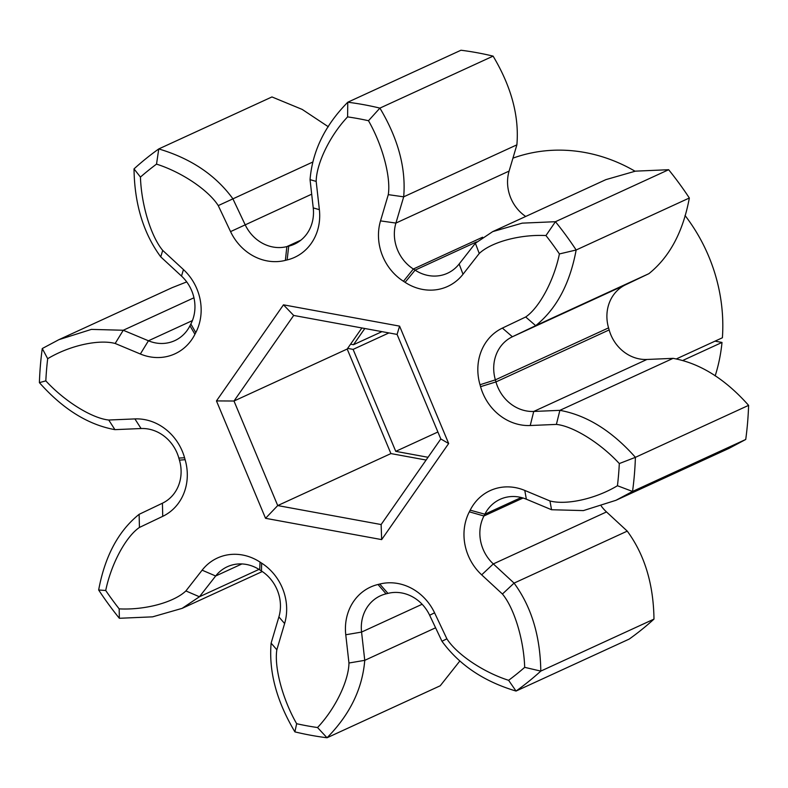 <?xml version="1.0" encoding="UTF-8"?>
<svg xmlns="http://www.w3.org/2000/svg" width="788" height="788" viewBox="0 0 788 788"><rect width="100%" height="100%" fill="white"/><g stroke="black" fill="none" stroke-linecap="round" stroke-linejoin="round"><path stroke-width="1.18" d="M328.34 126.769L302.208 109.424L271.959 96.944L158.762 148.932A325.533 292.092 -114.7 0 0 134.019 168.888C134.502 203.934 143.406 233.268 160.742 256.878L181.496 276.066A38.277 34.347 65.3 0 1 190.863 323.996A181.073 162.466 -114.7 0 0 189.957 325.779A38.277 34.347 65.3 0 1 174.759 340.643A38.277 34.347 65.3 0 1 148.439 340.78L123.263 330.251L91.398 329.394L58.883 339.677L172.079 287.689L186.707 281.907M601.293 506.093A38.277 34.347 -114.7 0 0 606.504 511.934L627.258 531.122C644.594 554.732 653.498 584.066 653.981 619.112A325.533 292.092 65.3 0 1 629.238 639.068L516.041 691.056A325.533 292.092 -114.7 0 0 540.795 671.1C540.302 636.044 531.398 606.721 514.072 583.11L493.318 563.922A38.277 34.347 65.3 0 1 483.94 515.992A181.073 162.466 -114.7 0 0 484.847 514.209A38.277 34.347 65.3 0 1 500.045 499.346A38.277 34.347 65.3 0 1 526.364 499.208L551.541 509.738L583.406 510.594L615.92 500.311L632.537 491.456A325.533 292.092 -114.7 0 0 635.404 457.336C611.912 430.878 586.745 415.217 559.884 410.341L533.732 411.454A38.277 34.347 65.3 0 1 495.957 381.914A181.073 162.466 -114.7 0 0 495.376 379.855A38.277 34.347 65.3 0 1 512.387 336.762L535.682 325.661C556.397 309.024 569.882 283.808 576.156 249.993A325.533 292.092 -114.7 0 0 555.451 221.704L522.217 223.142L492.697 231.623L475.381 243.226L459.148 263.99A38.277 34.347 65.3 0 1 447.505 273.239A38.277 34.347 65.3 0 1 415.099 270.136A181.073 162.466 -114.7 0 0 413.355 269.004A38.277 34.347 65.3 0 1 395.911 223.073L403.683 196.833C406.125 168.337 398.196 138.767 379.905 108.114A325.533 292.092 -114.7 0 0 347.774 102.223C324.971 125.331 312.393 151.148 310.048 179.654L313.24 207.904A38.277 34.347 65.3 0 1 294.416 244.172A38.277 34.347 65.3 0 1 288.723 246.142A181.073 162.466 -114.7 0 0 286.852 246.605A38.277 34.347 65.3 0 1 245.157 224.738L232.854 198.734C215.597 175.074 190.903 158.467 158.762 148.932L156.526 164.121C182.422 172.385 208.702 190.509 218.246 205.609L230.559 231.613A50.334 45.162 -114.7 0 0 285.374 260.375A169.016 151.651 65.3 0 1 287.127 259.941A50.334 45.162 -114.7 0 0 319.367 209.667L316.175 181.407C316.392 163.894 329.532 136.028 347.597 116.89A313.476 281.267 65.3 0 1 368.489 120.722C382.84 145.81 390.976 177.576 388.287 194.646L380.515 220.886A50.334 45.162 -114.7 0 0 403.466 281.277A169.016 151.651 65.3 0 1 405.091 282.331A50.334 45.162 -114.7 0 0 463.009 274.254L479.242 253.49C490.993 242.29 519.479 234.223 545.956 235.553A313.476 281.267 65.3 0 1 559.411 253.943C553.806 281.139 539.031 307.941 525.695 316.983L502.389 328.094A50.334 45.162 -114.7 0 0 480.02 384.741A169.016 151.651 65.3 0 1 480.562 386.672A50.334 45.162 -114.7 0 0 530.235 425.52L556.387 424.407C572.787 426.091 599.924 442.531 619.309 463.561A313.476 281.267 65.3 0 1 617.447 485.733C595.176 499.119 566.148 505.256 549.965 500.961L524.778 490.431A50.334 45.162 -114.7 0 0 470.2 510.161A169.016 151.651 65.3 0 1 469.343 511.826A50.334 45.162 -114.7 0 0 481.675 574.846L502.429 594.034C513.865 607.617 523.764 638.95 524.69 667.347A313.476 281.267 65.3 0 1 508.605 680.31C482.709 672.046 456.429 653.922 446.885 638.822L434.572 612.818A50.334 45.162 -114.7 0 0 379.757 584.056A169.016 151.651 65.3 0 1 378.004 584.489A50.334 45.162 -114.7 0 0 345.765 634.764L348.956 663.013C348.739 680.536 335.599 708.402 317.534 727.541A313.476 281.267 65.3 0 1 296.643 723.709C282.291 698.621 274.155 666.855 276.844 649.785L284.616 623.544A50.334 45.162 -114.7 0 0 261.665 563.154A169.016 151.651 65.3 0 1 260.04 562.1A50.334 45.162 -114.7 0 0 202.122 570.177L185.889 590.941C174.138 602.14 145.652 610.207 119.175 608.878A313.476 281.267 65.3 0 1 105.72 590.488C111.325 563.292 126.1 536.48 139.437 527.448L162.742 516.337A50.334 45.162 -114.7 0 0 185.111 459.69A169.016 151.651 65.3 0 1 184.569 457.759A50.334 45.162 -114.7 0 0 134.896 418.911L108.744 420.024C92.344 418.339 65.207 401.9 45.822 380.87A313.476 281.267 65.3 0 1 47.684 358.698C69.955 345.311 98.983 339.175 115.166 343.469L140.353 353.999A50.334 45.162 -114.7 0 0 194.931 334.27A169.016 151.651 65.3 0 1 195.788 332.605A50.334 45.162 -114.7 0 0 183.456 269.585L162.702 250.397C151.266 236.814 141.367 205.481 140.441 177.083A313.476 281.267 65.3 0 1 156.526 164.121M492.697 231.623L605.883 179.634L635.414 171.154L668.648 169.716A325.533 292.092 65.3 0 1 689.342 198.005C683.078 231.82 669.593 257.036 648.879 273.672L625.583 284.783A38.277 34.347 -114.7 0 0 608.563 327.867A181.073 162.466 65.3 0 1 609.154 329.926A38.277 34.347 -114.7 0 0 646.928 359.466L673.08 358.353C699.931 363.229 725.108 378.9 748.6 405.357A325.533 292.092 65.3 0 1 745.734 439.468L729.117 448.323L615.92 500.311M459.66 661.23L440.226 685.777L327.03 737.765C349.842 714.657 362.411 688.84 364.755 660.334L361.564 632.075A38.277 34.347 65.3 0 1 380.397 595.807A38.277 34.347 65.3 0 1 386.081 593.847A181.073 162.466 -114.7 0 0 387.952 593.384A38.277 34.347 65.3 0 1 429.647 615.251L441.96 641.255C459.217 664.914 483.911 681.521 516.041 691.056L508.605 680.31M347.597 116.89L347.774 102.223L460.97 50.235A325.533 292.092 65.3 0 1 493.101 56.125C511.392 86.778 519.312 116.358 516.879 144.844L509.107 171.085A38.277 34.347 -114.7 0 0 525.704 216.464M653.981 619.112L540.795 671.1L524.69 667.347M745.734 439.468L632.537 491.456L617.447 485.733M748.6 405.357L635.404 457.336L619.309 463.561M689.342 198.005L576.156 249.993L559.411 253.943M668.648 169.716L555.451 221.704L545.956 235.553M493.101 56.125L379.905 108.114L368.489 120.722M361.899 327.966L347.193 349.035L390.917 453.583L426.101 460.034M381.126 524.542L381.658 539.603L448.668 443.516L399.585 326.124L283.473 304.828L216.464 400.915L233.997 401.023L293.688 315.446L397.083 334.417L440.807 438.965L381.126 524.542L277.721 505.571L233.997 401.023L347.193 349.035M390.917 453.583L277.721 505.571L265.546 518.307L381.658 539.603M440.807 438.965L448.668 443.516M397.083 334.417L399.585 326.124M293.688 315.446L283.473 304.828M216.464 400.915L265.546 518.307M58.883 339.677L42.266 348.532A325.533 292.092 -114.7 0 0 39.4 382.643C62.892 409.1 88.069 424.771 114.92 429.647L141.072 428.534A38.277 34.347 65.3 0 1 178.846 458.074A181.073 162.466 -114.7 0 0 179.437 460.133A38.277 34.347 65.3 0 1 162.417 503.217L139.121 514.328C118.407 530.964 104.922 556.18 98.658 589.995A325.533 292.092 -114.7 0 0 119.352 618.284L152.586 616.846L182.117 608.366L199.423 596.762L215.666 575.998A38.277 34.347 65.3 0 1 227.299 566.749A38.277 34.347 65.3 0 1 259.705 569.852A181.073 162.466 -114.7 0 0 261.449 570.985A38.277 34.347 65.3 0 1 278.893 616.915L271.121 643.156C268.688 671.642 276.608 701.221 294.899 731.875A325.533 292.092 -114.7 0 0 327.03 737.765L317.534 727.541M140.441 177.083L134.019 168.888M47.684 358.698L42.266 348.532M45.822 380.87L39.4 382.643M105.72 590.488L98.658 589.995M119.175 608.878L119.352 618.284M296.643 723.709L294.899 731.875M347.656 348.385L353.103 349.389L395.753 451.357L428.032 457.286M437.892 432.001L395.753 451.357M353.103 349.389L388.947 332.92M683.413 360.165L722.005 342.435A165.155 148.193 65.3 0 1 715.169 375.896M715.021 341.155L722.005 342.435M350.581 344.179L353.497 344.711L381.963 331.64M364.814 328.498L353.497 344.711M676.902 358.658L722.399 337.766A165.155 148.193 65.3 0 0 685.018 215.479M512.939 158.152A165.155 148.193 65.3 0 1 635.029 171.213M627.258 531.122L514.072 583.11L502.429 594.034M481.675 574.846L493.318 563.922L606.504 511.934M523.074 498.016L483.94 515.992L469.343 511.826M470.2 510.161L484.847 514.209L521.223 497.504M673.08 358.353L559.884 410.341L556.387 424.407M530.235 425.52L533.732 411.454L646.928 359.466M609.154 329.926L495.957 381.914L480.562 386.672M480.02 384.741L495.376 379.855L608.563 327.867M625.583 284.783L512.387 336.762L502.389 328.094M648.879 273.672L535.682 325.661L525.695 316.983M476.543 241.916L415.099 270.136L405.091 282.331M403.466 281.277L413.355 269.004L482.581 237.218M509.107 171.085L395.911 223.073L380.515 220.886M516.879 144.844L403.683 196.833L388.287 194.646M299.607 241.148L288.723 246.142L287.127 259.941M285.374 260.375L286.852 246.605L300.918 240.143M311.684 194.183L230.559 231.613M312.284 162.259L218.246 205.609M435.587 627.8L364.755 660.334L348.956 663.013M345.765 634.764L361.564 632.075L422.132 604.258M193.947 297.785L123.263 330.251L115.166 343.469M192.41 320.588L148.439 340.78L140.353 353.999M258.996 569.399L199.423 596.762L185.889 590.941M202.122 570.177L215.666 575.998L241.906 563.942M459.148 263.99L463.009 274.254M475.381 243.226L479.242 253.49M313.24 207.904L319.367 209.667M310.048 179.654L316.175 181.407M551.541 509.738L549.965 500.961M526.364 499.208L524.778 490.431M189.957 325.779L194.931 334.27M190.863 323.996L195.788 332.605M181.496 276.066L183.456 269.585M160.742 256.878L162.702 250.397M441.96 641.255L446.885 638.822M429.647 615.251L434.572 612.818M387.952 593.384L379.757 584.056M386.081 593.847L378.004 584.489M139.121 514.328L139.437 527.448M162.417 503.217L162.742 516.337M179.437 460.133L185.111 459.69M178.846 458.074L184.569 457.759M141.072 428.534L134.896 418.911M114.92 429.647L108.744 420.024M271.121 643.156L276.844 649.785M278.893 616.915L284.616 623.544M261.449 570.985L261.665 563.154M259.705 569.852L260.04 562.1M262.296 571.536L182.117 608.366"/></g></svg>
